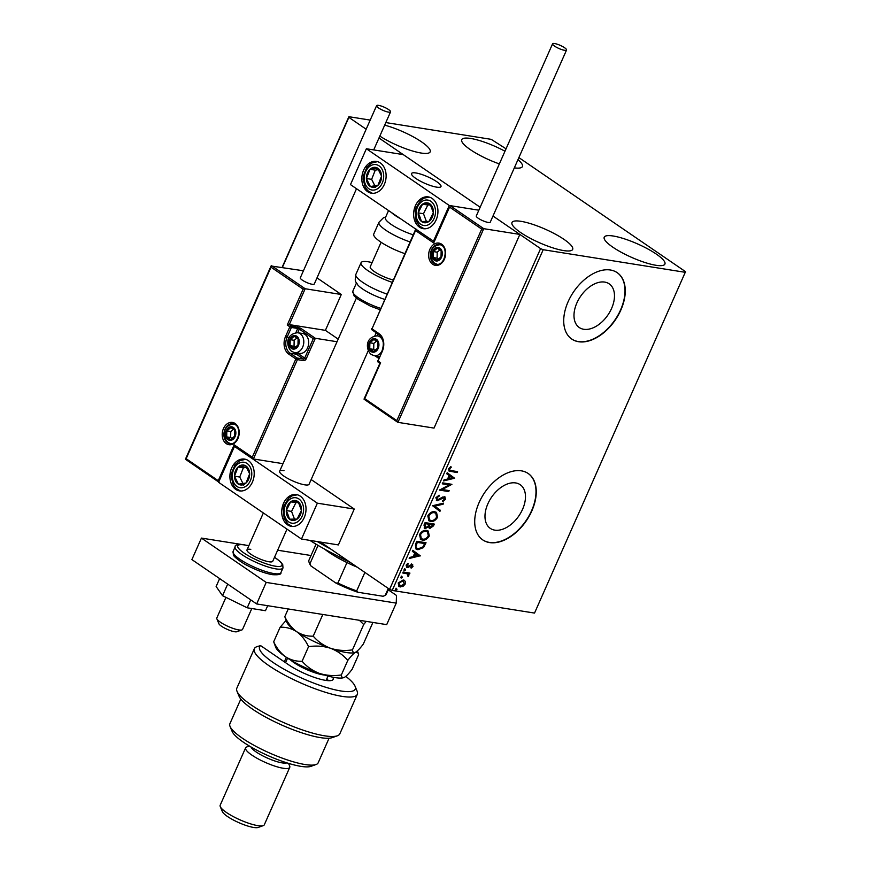 <?xml version="1.0" encoding="UTF-8"?>
<svg xmlns="http://www.w3.org/2000/svg" width="871" height="871" viewBox="0 0 871 871"><rect width="100%" height="100%" fill="white"/><g stroke="black" fill="none" stroke-linecap="round" stroke-linejoin="round"><path stroke-width="1.31" d="M494.772 530.134A26.468 16.549 124.4 0 0 520.891 512.649A26.468 16.549 124.4 0 0 520.183 484.69A26.468 16.549 124.4 0 0 515.686 482.937A26.468 16.549 124.4 0 0 489.567 500.411A26.468 16.549 124.4 0 0 490.275 528.37A26.468 16.549 124.4 0 0 494.772 530.134M583.777 329.282A26.468 16.549 124.4 0 0 609.896 311.807A26.468 16.549 124.4 0 0 609.188 283.848A26.468 16.549 124.4 0 0 604.692 282.084A26.468 16.549 124.4 0 0 578.573 299.57A26.468 16.549 124.4 0 0 579.28 327.529A26.468 16.549 124.4 0 0 583.777 329.282M578.594 341.726A40.229 25.15 124.4 0 0 618.29 315.16A40.229 25.15 124.4 0 0 617.212 272.667A40.229 25.15 124.4 0 0 610.386 269.999A40.229 25.15 124.4 0 0 570.69 296.565A40.229 25.15 124.4 0 0 571.768 339.059A40.229 25.15 124.4 0 0 578.594 341.726M571.637 338.971A40.229 25.15 124.4 0 0 578.333 341.552A40.229 25.15 124.4 0 0 617.975 315.095A40.229 25.15 124.4 0 0 617.082 272.579M489.589 542.579A40.229 25.15 124.4 0 0 529.285 516.002A40.229 25.15 124.4 0 0 528.207 473.508A40.229 25.15 124.4 0 0 521.381 470.841A40.229 25.15 124.4 0 0 481.685 497.417A40.229 25.15 124.4 0 0 482.763 539.911A40.229 25.15 124.4 0 0 489.589 542.579M482.632 539.813A40.229 25.15 124.4 0 0 489.339 542.393A40.229 25.15 124.4 0 0 528.969 515.937A40.229 25.15 124.4 0 0 528.076 473.421M384.677 125.141A33.185 7.36 -156.1 0 1 416.392 138.609A33.185 7.36 -156.1 0 1 430.176 151.859A33.185 7.36 -156.1 0 1 421.205 153.046A33.185 7.36 -156.1 0 1 379.821 136.105M613.195 236.008A33.185 7.36 -156.1 0 1 647.719 248.899A33.185 7.36 -156.1 0 1 664.911 264.087A33.185 7.36 -156.1 0 1 655.939 265.274A33.185 7.36 -156.1 0 1 621.415 252.372A33.185 7.36 -156.1 0 1 604.224 237.195A33.185 7.36 -156.1 0 1 613.195 236.008M520.956 221.321A33.185 7.36 -156.1 0 1 555.48 234.223A33.185 7.36 -156.1 0 1 572.672 249.4A33.185 7.36 -156.1 0 1 563.7 250.587A33.185 7.36 -156.1 0 1 529.176 237.696A33.185 7.36 -156.1 0 1 511.985 222.508A33.185 7.36 -156.1 0 1 520.956 221.321M499.355 163.911A33.185 7.36 -156.1 0 1 461.728 139.654A33.185 7.36 -156.1 0 1 470.699 138.467A33.185 7.36 -156.1 0 1 504.973 151.227M517.962 159.665A33.185 7.36 -156.1 0 1 522.426 166.546A33.185 7.36 -156.1 0 1 514.326 167.863M320.572 542.078L389.598 589.329L540.586 248.616L543.199 249.705L392.211 590.429L534.533 613.075L685.542 271.676L518.876 157.597M506.051 148.81L491.211 139.349L385.82 122.571M370.197 120.089L348.89 116.703L348.868 117.378L366.158 129.213M378.983 137.999L480.15 207.244L403.273 154.613L366.375 148.745L350.48 184.608L433.889 241.441M364.241 399.299L364.709 398.624L364.241 399.299L364.709 398.624L396.838 420.617L481.707 229.095L483.753 228.681L519.856 234.419L492.986 216.03L540.586 248.616M348.868 117.378L282.378 267.419M405.233 581.273L405.2 584.06L402.935 586.477L398.951 586.597L398.221 582.949L403.262 579.955L405.233 581.273L405.2 584.06M403.186 572.018L409.936 573.085L409.501 574.054L408.51 573.902L408.325 576.45L407.28 573.858L402.761 572.987L403.186 572.018M407.334 573.891L402.87 572.726M412.157 566.346L411.145 564.909L411.645 565.987L411.145 564.909L410.437 565.05L406.637 567.13L406.115 565.137L407.911 563.297L408.281 563.94L406.986 565.159L407.552 566.509L412.059 564.299L413.017 566.422L411.232 568.132L410.905 567.467L412.157 566.346L411.667 565.268L408.347 567.326L406.485 567.228M406.997 566.15L407.552 566.509M412.059 564.299L412.68 564.528M415.521 544.201L416.806 541.283L426.039 542.742L423.535 547.587L417.884 549.721L416.098 549.057L415.521 544.201M433.682 523.983L433.007 525.496L429.436 528.022L429.958 528.381L428.51 526.89L425.277 528.501L423.97 525.115L425.081 522.611L434.313 524.081L433.518 525.855L429.958 528.381L429.174 528.087M428.51 526.89L424.765 528.142L425.277 528.501L424.406 528.174M432.571 505.713L443.579 503.155L443.11 504.211L434.76 506.149L440.41 510.319L439.942 511.364L432.571 505.713M442.272 483.83L442.697 482.861L451.918 484.33L442.261 489.513L449.142 490.602L448.717 491.571L439.485 490.101L449.131 484.918L442.272 483.83M451.418 470.634L457.558 471.614L457.133 472.583L449.011 471.048L448.685 468.783L450.797 466.573L451.298 467.183L449.632 468.914L449.893 470.22L451.418 470.634M543.199 249.705L685.521 272.362M454.629 478.212L443.557 480.934L444.025 479.877L447.552 479.061L449.109 475.533L446.725 473.77L447.193 472.724L454.564 478.375M444.373 496.731L445.527 499.323L442.893 501.5L442.664 500.651L444.591 499.159L443.981 497.711L437.188 500.76L435.859 497.711L439.126 495.218L439.245 496.067L436.839 497.798L437.623 499.802L442.751 497.003L445.125 497.025M436.894 499.388L437.623 499.802M444.068 498.8L443.862 497.504L442.533 498.103M442.011 497.744L436.665 500.411L437.188 500.76L436.393 500.455M434.792 511.756L436.523 512.409L437.569 517.298C435.522 520.531 433.192 521.903 430.557 521.413L428.859 520.782L427.835 515.828C429.871 512.649 432.179 511.288 434.792 511.756M426.518 530.417L428.249 531.081L429.294 535.97C427.258 539.193 424.917 540.564 422.283 540.085L420.584 539.443L419.561 534.5C421.597 531.321 423.916 529.96 426.518 530.417M420.258 555.785L409.185 558.496L409.642 557.451L413.17 556.623L414.738 553.107L412.353 551.343L412.821 550.287L420.192 555.948M405.2 569.068L405.603 569.993L404.482 570.668L404.068 569.743L405.2 569.068L405.603 569.993L403.959 570.32M404.057 570.385L404.068 569.743M401.912 576.46L402.326 577.397L401.204 578.072L400.791 577.146L401.912 576.46L402.326 577.397L400.682 577.723M400.78 577.789L400.791 577.146M396.566 588.535L396.98 589.46L395.848 590.146L395.445 589.221L396.566 588.535L396.98 589.46L395.336 589.787M395.434 589.852L395.445 589.221M282.117 267.375L348.89 116.703M392.211 590.429L389.598 589.329M456.927 471.516L457.133 472.583M456.611 472.224L448.772 470.841M450.655 466.671L451.298 467.183M450.775 466.823L449.534 467.956L450.046 468.304M449.534 467.956L449.632 468.914M449.12 468.565L449.686 470.013M454.041 478.016L443.785 480.4M447.182 472.746L454.118 477.852M449.872 476.099L449.36 475.74L448.162 478.44L452.376 477.939L449.872 476.099L448.674 478.8M451.232 484.222L441.749 489.154L442.261 489.513M448.511 490.504L448.717 491.571M448.195 491.211L439.648 489.85M442.381 483.568L449.131 484.918M438.679 495.359L439.245 496.067M438.734 495.719L436.327 497.439L436.839 497.798M436.327 497.439L437.111 499.442M444.841 496.862L445.527 499.323M445.016 498.963L442.381 501.141M442.827 503.329L443.11 504.211M442.599 503.852L434.76 506.149M434.248 505.79L440.41 510.319M439.888 509.96L439.43 510.994M436.251 512.246L437.569 517.298M437.046 516.939C435.01 520.172 432.669 521.544 430.034 521.054L430.557 521.413M430.034 521.054L428.608 520.586M435.5 513.084L433.845 512.366C431.766 511.985 429.915 513.063 428.282 515.588L429.338 519.737M430.982 520.444C433.072 520.825 434.945 519.747 436.6 517.189L435.772 513.248L434.368 512.714C432.288 512.333 430.426 513.411 428.793 515.948L429.588 519.922L430.982 520.444M424.765 528.142L424.155 527.968M424.591 524.473L425.701 527.532L428.031 526.28L429.033 524.277L425.081 523.373L425.19 527.184M425.701 527.532L424.95 527.118M429.24 524.56L430.361 527.412L432.931 524.897L429.457 524.07L429.849 527.064M430.361 527.412L429.588 526.999M429.457 524.07L429.762 524.919M432.931 524.897L429.98 524.418M425.081 523.373L425.113 524.832M429.033 524.277L425.603 523.721M427.977 530.907L429.294 535.97M428.772 535.611C426.736 538.844 424.395 540.216 421.76 539.726L422.283 540.085M421.76 539.726L420.334 539.258M427.226 531.756L425.571 531.027C423.502 530.646 421.64 531.724 420.007 534.261L421.074 538.398M422.718 539.116C424.798 539.497 426.67 538.409 428.325 535.861L427.498 531.92L426.093 531.386C424.014 531.005 422.163 532.083 420.519 534.62L421.314 538.594L422.718 539.116M425.407 542.644L423.023 547.228L423.535 547.587M423.023 547.228L417.361 549.361L417.884 549.721M417.361 549.361L415.859 548.872M415.445 545.703L416.915 548.24L418.309 548.752L422.892 546.934L424.667 543.558L416.806 542.045L415.445 545.703L416.665 548.044M424.667 543.558L417.329 542.393L415.957 546.052M419.67 555.589L409.414 557.973M412.81 550.309L419.746 555.426M415.5 553.662L414.977 553.314L413.79 556.014L418.004 555.502L415.5 553.662L414.302 556.362M411.548 563.94L413.017 566.422M412.495 566.063L410.709 567.772M407.672 563.417L408.281 563.94M407.77 563.591L406.474 564.8L406.986 565.159M406.474 564.8L407.029 566.15M404.677 568.709L405.091 569.634M409.305 572.987L409.501 574.054M407.987 573.543L408.88 575.753M408.357 575.404L407.802 576.101M401.4 576.112L401.814 577.038M404.677 583.701L402.413 586.129L402.935 586.477M402.413 586.129L400.127 587.032M399.604 586.684L398.7 586.401M404.188 580.238L404.721 580.913M403.502 581.12L402.315 580.565L398.537 582.721L400.029 585.715M398.537 582.721L400.551 586.063L399.364 585.519M400.551 586.063L404.373 583.918L402.827 580.913L399.049 583.069M402.315 580.565L403.251 580.913M396.044 588.186L396.457 589.112M284 470.645A16.092 3.571 23.9 0 0 279.645 471.222A16.092 3.571 23.9 0 0 287.985 478.582A16.092 3.571 23.9 0 0 304.719 484.831A16.092 3.571 23.9 0 0 309.074 484.254L368.281 350.643M231.697 467.901A16.092 12.042 99 0 1 244.588 459.104A16.092 12.042 99 0 1 252.416 482.099A16.092 12.042 99 0 1 239.525 490.896A16.092 12.042 99 0 1 231.697 467.901M304.24 517.559A16.092 12.042 -81 0 0 296.401 494.576A16.092 12.042 -81 0 0 283.51 503.373A16.092 12.042 -81 0 0 291.35 526.356A16.092 12.042 -81 0 0 304.24 517.559M317.36 503.177L301.475 539.04L218.567 482.294L234.462 446.431L317.36 503.177L354.257 509.045L311.165 479.551M301.475 539.04L338.373 544.919L354.257 509.045M234.462 446.431L235.137 446.529M415.913 172.959A16.092 3.571 -156.1 0 1 432.647 179.219A16.092 3.571 -156.1 0 1 440.987 186.579A16.092 3.571 -156.1 0 1 436.643 187.145A16.092 3.571 -156.1 0 1 419.898 180.896A16.092 3.571 -156.1 0 1 411.558 173.536A16.092 3.571 -156.1 0 1 415.913 172.959M436.153 219.884A16.092 12.042 99 0 1 423.262 228.681A16.092 12.042 99 0 1 415.423 205.698A16.092 12.042 99 0 1 428.314 196.9A16.092 12.042 99 0 1 436.153 219.884M363.61 170.226A16.092 12.042 -81 0 0 371.438 193.21A16.092 12.042 -81 0 0 384.34 184.412A16.092 12.042 -81 0 0 376.501 161.429A16.092 12.042 -81 0 0 363.61 170.226M366.375 148.745L449.284 205.491L433.388 241.365M449.284 205.491L478.843 210.205L450.067 205.621L483.753 228.681L397.927 422.348L434.03 428.097L519.856 234.419M241.92 629.918L236.836 631.725A10.06 2.232 -156.1 0 1 222.693 627.011A10.06 2.232 -156.1 0 1 218.926 623.788L216.857 618.802A14.078 3.125 23.9 0 0 222.127 623.32A14.078 3.125 23.9 0 0 241.92 629.918A14.078 3.125 23.9 0 0 242.552 629.417L251.806 608.524M417.645 179.611A16.092 3.571 23.9 0 0 432.364 186.133A16.092 3.571 23.9 0 0 440.987 186.579A16.092 3.571 23.9 0 0 434.901 180.504A16.092 3.571 23.9 0 0 420.181 173.971A16.092 3.571 23.9 0 0 411.558 173.536A16.092 3.571 23.9 0 0 417.645 179.611M225.948 597.364L216.803 618.007A14.078 3.125 23.9 0 0 216.857 618.802M396.838 420.617L397.688 422.25L364.078 399.234M481.707 229.095L449.578 207.102L433.682 242.965L415.554 230.554L372.004 328.824L378.994 333.615A13.272 9.929 99 0 1 382.304 351.307L378.014 360.986L380.605 362.761L364.709 398.624M449.578 207.102L433.736 241.779M433.682 242.965L434.172 241.485M415.554 230.554L416.044 229.073M372.32 330.022A1.209 0.751 -55.6 0 1 372.004 328.824L415.674 229.236M338.188 339.113L325.395 330.359L289.292 324.611L305.177 288.747L303.141 289.161L271.012 267.168L271.502 265.688L305.177 288.747L341.29 294.496L317 277.871M325.395 330.359L341.29 294.496M185.458 459.159L271.066 265.982L303.424 270.772M271.012 267.168L186.144 458.69L218.262 480.683L234.157 444.82L252.296 457.231L253.385 458.963L282.988 463.677M252.296 457.231L295.846 358.961L288.845 354.17A13.272 9.929 99 0 1 285.546 336.489L289.836 326.799L287.245 325.025L289.292 324.611L291.099 325.852L300.56 328.171L315.335 338.286L337.023 341.737M186.144 458.69L185.675 459.365M218.262 480.683L219.361 482.414M234.157 444.82L235.018 446.453L253.385 458.963L297.414 359.625L303.739 360.627A2.417 1.513 124.4 0 0 306.265 358.721L304.698 358.068L313.288 338.699L299.297 329.129L297.697 332.733M306.265 358.721L315.335 338.286L313.288 338.699M296.478 336.957A6.032 4.518 -81 0 0 294.213 336.348A6.032 4.518 -81 0 0 290.206 339.679A6.032 4.518 -81 0 0 290.087 345.667A6.032 4.518 -81 0 0 293.973 348.324A6.032 4.518 -81 0 0 297.98 345.003A6.032 4.518 -81 0 0 298.1 339.004A6.032 4.518 -81 0 0 296.478 336.957M296.336 337.708L294.213 336.348L290.206 339.679L290.087 345.667L293.973 348.324L297.98 345.003L298.1 339.004L296.336 337.708M305.079 334.486A10.06 7.523 -81 0 0 302.683 333.517L297.784 332.744A10.06 7.523 99 0 1 300.179 333.702A10.06 7.523 99 0 1 303.26 345.526A10.06 7.523 99 0 1 294.616 352.603L299.526 353.386A10.06 7.523 -81 0 0 308.16 346.299A10.06 7.523 -81 0 0 305.079 334.486M296.848 338.068L294.158 340.311L294.039 346.299L295.443 347.257M294.158 340.311L290.206 339.679M294.039 346.299L290.087 345.667M376.141 340.071A6.032 4.518 -81 0 0 373.877 339.461A6.032 4.518 -81 0 0 369.87 342.793A6.032 4.518 -81 0 0 369.75 348.781A6.032 4.518 -81 0 0 373.637 351.438A6.032 4.518 -81 0 0 377.644 348.106A6.032 4.518 -81 0 0 377.764 342.118A6.032 4.518 -81 0 0 376.141 340.071M376 340.822L373.877 339.461L369.87 342.793L369.75 348.781L373.637 351.438L377.644 348.106L377.764 342.118L376 340.822M382.315 350.893L381.988 350.937A10.06 7.523 99 0 1 374.28 355.716L379.179 356.5A10.06 7.523 -81 0 0 379.506 356.544M376.512 341.182L373.822 343.414L373.703 349.413L375.107 350.371M373.822 343.414L369.87 342.793M373.703 349.413L369.75 348.781M439.528 248.834A6.032 4.518 -81 0 0 437.264 248.224A6.032 4.518 -81 0 0 433.257 251.556A6.032 4.518 -81 0 0 433.137 257.544A6.032 4.518 -81 0 0 437.024 260.211A6.032 4.518 -81 0 0 441.031 256.88A6.032 4.518 -81 0 0 441.151 250.892A6.032 4.518 -81 0 0 439.528 248.834M439.387 249.585L437.264 248.224L433.257 251.556L433.137 257.544L437.024 260.211L441.031 256.88L441.151 250.892L439.387 249.585M439.899 249.944L437.209 252.187L437.09 258.175L438.494 259.133M437.209 252.187L433.257 251.556M437.09 258.175L433.137 257.544M233.09 428.194A6.032 4.518 -81 0 0 230.826 427.585A6.032 4.518 -81 0 0 226.819 430.905A6.032 4.518 -81 0 0 226.7 436.904A6.032 4.518 -81 0 0 230.575 439.561A6.032 4.518 -81 0 0 234.593 436.229A6.032 4.518 -81 0 0 234.713 430.241A6.032 4.518 -81 0 0 233.09 428.194M232.938 428.935L230.826 427.585L226.819 430.905L226.7 436.904L230.575 439.561L234.593 436.229L234.713 430.241L232.938 428.935M233.461 429.305L230.771 431.537L230.652 437.525L232.056 438.494M230.771 431.537L226.819 430.905M230.652 437.525L226.7 436.904M287.005 515.545A10.06 7.523 -81 0 0 289.553 519.181A10.06 7.523 -81 0 0 297.12 519.083A10.06 7.523 -81 0 0 301.442 510.373A10.06 7.523 -81 0 0 298.198 501.761A10.06 7.523 -81 0 0 290.62 501.848A10.06 7.523 -81 0 0 286.298 510.558A10.06 7.523 -81 0 0 287.005 515.545M288.105 514.903L289.553 519.181L297.12 519.083L301.442 510.373L298.198 501.761L290.62 501.848L286.298 510.558L288.105 514.903M298.59 502.654L295.9 502.687L291.567 511.397L294.496 519.149M295.9 502.687L290.62 501.848M291.567 511.397L286.298 510.558M418.918 217.87A10.06 7.523 -81 0 0 421.466 221.495A10.06 7.523 -81 0 0 429.033 221.408A10.06 7.523 -81 0 0 433.366 212.698A10.06 7.523 -81 0 0 430.111 204.075A10.06 7.523 -81 0 0 422.544 204.173A10.06 7.523 -81 0 0 418.211 212.883A10.06 7.523 -81 0 0 418.918 217.87M420.018 217.217L421.466 221.495L429.033 221.408L433.366 212.698L430.111 204.075L422.544 204.173L418.211 212.883L420.018 217.217M430.514 204.979L427.813 205.012L423.491 213.722L426.409 221.463M427.813 205.012L422.544 204.173M423.491 213.722L418.211 212.883M373.757 167.384A10.06 7.523 -81 0 0 369.99 169.312A10.06 7.523 -81 0 0 366.375 178.511A10.06 7.523 -81 0 0 370.36 186.514A10.06 7.523 -81 0 0 377.96 185.327A10.06 7.523 -81 0 0 381.563 176.127A10.06 7.523 -81 0 0 377.579 168.125A10.06 7.523 -81 0 0 373.757 167.384M373.964 168.745L369.99 169.312L366.375 178.511L370.36 186.514L377.96 185.327L381.563 176.127L377.579 168.125L373.964 168.745M378.439 169.649L375.259 170.15L371.645 179.35L374.889 185.861M371.645 179.35L366.375 178.511M375.63 187.352L370.36 186.514M375.259 170.15L369.99 169.312M241.844 465.07A10.06 7.523 -81 0 0 238.077 466.998A10.06 7.523 -81 0 0 234.462 476.197A10.06 7.523 -81 0 0 238.447 484.2A10.06 7.523 -81 0 0 246.047 483.002A10.06 7.523 -81 0 0 249.65 473.802A10.06 7.523 -81 0 0 245.666 465.8A10.06 7.523 -81 0 0 241.844 465.07M242.051 466.431L238.077 466.998L234.462 476.197L238.447 484.2L246.047 483.002L249.65 473.802L245.666 465.8L242.051 466.431M246.526 467.335L243.347 467.836L239.732 477.036L242.976 483.536M239.732 477.036L234.462 476.197M243.717 485.038L238.447 484.2M243.347 467.836L238.077 466.998M388.52 210.651L385.385 217.717A22.123 4.899 23.9 0 0 413.192 234.8M410.045 241.909A26.152 5.792 -156.1 0 1 378.95 222.301L373.757 234.016A26.152 5.792 23.9 0 0 404.852 253.635M384.59 299.352A22.123 4.899 -156.1 0 1 357.85 285.024A22.123 4.899 -156.1 0 1 357.633 284.763C355.836 280.887 354.432 283.325 355.847 274.43A26.152 5.792 23.9 0 0 357.121 277.686A26.152 5.792 23.9 0 0 386.942 294.05M393.18 279.961A16.092 3.571 -156.1 0 1 371.024 268.791A16.092 3.571 -156.1 0 1 370.24 266.787L381.106 242.269M392.135 282.324A26.152 5.792 -156.1 0 1 362.314 265.96A26.152 5.792 -156.1 0 1 361.051 262.715A26.152 5.792 -156.1 0 1 372.091 262.607M554.642 43.55A7.643 1.698 23.9 0 0 552.573 43.822A7.643 1.698 23.9 0 0 556.536 47.317A7.643 1.698 23.9 0 0 564.484 50.289A7.643 1.698 23.9 0 0 566.553 50.017A7.643 1.698 23.9 0 0 562.59 46.522A7.643 1.698 23.9 0 0 554.642 43.55M552.573 43.822L476.285 215.975A7.643 1.698 23.9 0 0 480.248 219.47A7.643 1.698 23.9 0 0 488.196 222.443A7.643 1.698 23.9 0 0 490.264 222.17L566.553 50.017M378.569 107.96A7.643 1.698 23.9 0 0 385.918 111.477A7.643 1.698 23.9 0 0 390.567 111.858A7.643 1.698 23.9 0 0 388.586 109.561A7.643 1.698 23.9 0 0 381.248 106.044A7.643 1.698 23.9 0 0 376.599 105.663A7.643 1.698 23.9 0 0 378.569 107.96M376.599 105.663L300.31 277.816A7.643 1.698 23.9 0 0 302.291 280.114A7.643 1.698 23.9 0 0 309.63 283.63A7.643 1.698 23.9 0 0 314.279 284.011L356.5 188.735M267.691 605.693L265.481 610.702L247.212 607.795L250.728 599.869M247.212 607.795L222.541 595.699L227.679 584.093M222.541 595.699L216.128 586.51L219.634 578.594M256.662 603.941L266.199 582.416L396.24 603.113L386.702 624.638L256.662 603.941L191.892 559.596L201.43 538.082L241.474 544.451M388.237 589.809L396.49 595.448L396.24 603.113M246.58 545.268L248.877 545.627M277.642 550.211L311.023 555.524M266.199 582.416L201.43 538.082M286.984 529.133L272.743 561.272A14.078 3.125 -156.1 0 1 268.943 561.773A14.078 3.125 -156.1 0 1 254.299 556.308A14.078 3.125 -156.1 0 1 247.005 549.862A14.078 3.125 -156.1 0 1 250.804 549.361M348.476 561.185A86.49 19.173 -156.1 0 1 330.349 552.236A86.49 19.173 -156.1 0 1 309.913 540.39M317.273 541.555A90.519 20.066 23.9 0 0 330.49 548.937A90.519 20.066 23.9 0 0 330.904 549.155M337.121 555.72A44.258 9.81 23.9 0 0 350.567 562.612M357.273 567.206A42.244 9.363 -156.1 0 1 346.974 562.579A42.244 9.363 -156.1 0 1 324.622 549.133M364.884 572.41L356.685 590.897L357.807 592.236A41.035 9.091 -156.1 0 1 335.858 583.026L310.991 565.998A41.035 9.091 -156.1 0 1 309.771 563.983L309.151 562.492A42.244 9.363 23.9 0 0 309.891 563.842L310.991 565.998M388.292 588.437L385.189 595.437L383.109 596.265L357.807 592.236M335.858 583.026L337.915 583.026A42.244 9.363 23.9 0 0 356.685 590.897M346.974 562.579L337.915 583.026M318.067 545.388L309.891 563.842M316.053 544.19L308.998 560.097A42.244 9.363 23.9 0 0 309.151 562.492M385.189 595.437A42.244 9.363 23.9 0 0 386.234 594.327L388.716 588.731M332.766 677.181A28.166 6.239 -156.1 0 1 331.905 680.36A28.166 6.239 -156.1 0 1 288.965 665.009L260.581 645.585A52.304 11.595 23.9 0 0 283.968 669.178A52.304 11.595 23.9 0 0 341.094 691.008A52.304 11.595 23.9 0 0 355.041 686.174A52.304 11.595 23.9 0 0 345.809 676.386M355.041 686.174L357.11 691.16A56.321 12.488 -156.1 0 1 357.317 694.35A56.321 12.488 -156.1 0 1 342.096 696.365A56.321 12.488 -156.1 0 1 283.51 674.481A56.321 12.488 -156.1 0 1 254.332 648.721A56.321 12.488 -156.1 0 1 256.825 646.718L257.881 646.347M316.031 764.531L310.936 766.349A44.258 9.81 -156.1 0 1 300.941 766.36A44.258 9.81 -156.1 0 1 259.22 751.433A44.258 9.81 -156.1 0 1 232.143 731.433L230.064 726.447A48.275 10.702 23.9 0 0 259.612 748.265A48.275 10.702 23.9 0 0 305.122 764.542A48.275 10.702 23.9 0 0 316.031 764.531A48.275 10.702 23.9 0 0 318.165 762.822L329.075 738.205M240.81 699.086L229.9 723.703A48.275 10.702 23.9 0 0 230.064 726.447M286.864 762.854A20.12 4.464 -156.1 0 1 282.226 762.898A20.12 4.464 -156.1 0 1 263.107 756.028A20.12 4.464 -156.1 0 1 250.913 746.926M288.562 763.377L289.662 766.023A24.138 5.346 -156.1 0 1 289.749 767.395A24.138 5.346 -156.1 0 1 283.217 768.255A24.138 5.346 -156.1 0 1 258.11 758.87A24.138 5.346 -156.1 0 1 245.611 747.83A24.138 5.346 -156.1 0 1 246.678 746.98L249.378 746.012M263.249 825.632L258.154 827.45A20.12 4.464 -156.1 0 1 253.613 827.45A20.12 4.464 -156.1 0 1 234.647 820.667A20.12 4.464 -156.1 0 1 222.345 811.576L220.265 806.59A24.138 5.346 23.9 0 0 235.039 817.499A24.138 5.346 23.9 0 0 257.794 825.632A24.138 5.346 23.9 0 0 263.249 825.632A24.138 5.346 23.9 0 0 264.316 824.772L289.749 767.395M245.611 747.83L220.178 805.218A24.138 5.346 23.9 0 0 220.265 806.59M254.332 648.721L236.847 688.166A56.321 12.488 23.9 0 0 237.043 691.356A56.321 12.488 23.9 0 0 283.282 722.397A56.321 12.488 23.9 0 0 337.338 735.799A56.321 12.488 23.9 0 0 339.832 733.807L357.317 694.35M284.327 661.84L286.341 657.322M337.338 735.799L332.243 737.617A52.304 11.595 -156.1 0 1 282.052 725.173A52.304 11.595 -156.1 0 1 239.122 696.354L237.043 691.356M327.986 680.654A24.138 5.346 23.9 0 0 326.919 678.542M260.581 645.585L257.239 646.587M372.908 622.438L363.294 644.115C360.137 648.318 357.556 651.029 355.553 652.248C353.735 653.054 352.701 652.259 352.472 649.853C344.905 651.018 337.578 650.485 330.512 648.264C323.707 645.661 317.948 641.622 313.222 636.146L322.825 614.469M352.472 649.853L363.697 624.529L366.212 621.371M359.418 620.294L363.697 624.529M313.222 636.146C307.343 636.407 301.823 634.926 296.673 631.682C291.774 628.067 287.822 623.07 284.806 616.69L288.225 608.96M284.806 616.69L286.907 622.351A38.215 8.47 -156.1 0 0 296.673 631.682C301.584 635.307 305.536 640.305 308.552 646.685C316.119 645.52 323.446 646.053 330.512 648.264A38.215 8.47 -156.1 0 1 296.673 631.682C291.535 628.448 286.015 626.968 280.135 627.229L286.091 620.402M355.553 652.248L354.965 652.51A38.215 8.47 -156.1 0 1 354.965 652.51A38.215 8.47 -156.1 0 1 330.512 648.264C337.317 650.877 343.076 654.916 347.801 660.392C350.959 656.201 353.539 653.479 355.553 652.248L358.231 653.087L358.623 654.654L352.167 669.222C349.021 673.414 346.429 676.136 344.426 677.355L343.838 677.616A38.215 8.47 -156.1 0 1 319.385 673.37A38.215 8.47 -156.1 0 1 285.546 656.788A38.215 8.47 -156.1 0 1 275.78 647.458L273.679 641.796L280.135 627.229M344.426 677.355C342.608 678.161 341.584 677.366 341.345 674.96C333.778 676.114 326.451 675.591 319.385 673.37C312.58 670.768 306.821 666.718 302.095 661.252C296.216 661.514 290.696 660.033 285.546 656.788C280.647 653.174 276.695 648.176 273.679 641.796M302.095 661.252L308.552 646.685M341.345 674.96L347.801 660.392M441.597 244.174A11.269 8.427 99 0 1 444.395 259.188A11.269 8.427 99 0 1 432.691 264.261A11.269 8.427 99 0 1 429.893 249.248A11.269 8.427 99 0 1 441.597 244.174M433.965 263.314A10.06 7.523 -81 0 0 436.349 264.272C444.471 266.036 448.489 248.997 441.706 245.295L439.517 244.413A10.06 7.523 -81 0 0 430.873 251.49A10.06 7.523 -81 0 0 433.965 263.314M441.575 245.165A10.06 7.523 -81 0 0 439.517 244.413M378.145 334.072L377.361 335.836M377.023 356.152L379.059 357.546M378.33 362.184A1.209 0.751 -55.6 0 1 378.014 360.986L377.698 360.627A1.209 1.209 0 0 0 378.123 362.107L379.887 363.316M378.025 360.583L382.304 351.307M379.31 334.812A1.209 0.751 -55.6 0 1 378.994 333.615M226.253 443.611A11.269 8.427 99 0 1 223.444 428.608A11.269 8.427 99 0 1 235.148 423.524A11.269 8.427 99 0 1 237.957 438.538A11.269 8.427 99 0 1 226.253 443.611M235.126 424.515A10.06 7.523 -81 0 0 233.069 423.763A10.06 7.523 -81 0 0 224.435 430.851A10.06 7.523 -81 0 0 227.516 442.664A10.06 7.523 -81 0 0 229.911 443.633C238.023 445.386 242.04 428.358 235.257 424.645L233.069 423.763M287.245 325.025L303.141 289.161M297.109 358.014L303.435 359.015L296.445 354.225L290.119 353.223L297.109 358.014A1.209 0.751 124.4 0 0 295.846 358.961L297.414 359.625A1.209 0.904 99 0 0 297.109 358.014M289.281 337.491L287.114 337.142A12.074 9.026 -81 0 0 290.119 353.223A1.209 0.751 124.4 0 0 288.845 354.17M297.381 353.049A10.866 8.133 -81 0 0 297.708 353.278A1.209 0.751 -55.6 0 1 296.445 354.225A12.074 9.026 99 0 1 294.692 352.613M295.846 332.7L297.73 328.465L291.404 327.463L287.114 337.142L285.546 336.489M297.708 353.278L304.698 358.068A1.209 0.751 -55.6 0 1 303.435 359.015A1.209 0.904 -81 0 1 303.739 360.627M291.099 325.852A1.209 0.751 124.4 0 0 289.836 326.799L291.404 327.463A1.209 0.904 -81 0 0 291.099 325.852M297.425 326.854A1.209 0.904 99 0 1 297.73 328.465L299.297 329.129A1.209 0.751 124.4 0 1 300.56 328.171M296.793 336.239A6.837 5.117 -81 0 0 289.684 339.32A6.837 5.117 -81 0 0 291.393 348.433A6.837 5.117 -81 0 0 298.492 345.352A6.837 5.117 -81 0 0 296.793 336.239M376.457 339.352A6.837 5.117 -81 0 0 369.348 342.434A6.837 5.117 -81 0 0 371.057 351.546A6.837 5.117 -81 0 0 378.156 348.465A6.837 5.117 -81 0 0 376.457 339.352M380.867 336.402L377.448 335.858A10.06 7.523 99 0 1 379.832 336.816A10.06 7.523 99 0 1 383.284 342.771M439.844 248.115A6.837 5.117 -81 0 0 432.735 251.207A6.837 5.117 -81 0 0 434.444 260.309A6.837 5.117 -81 0 0 441.553 257.228A6.837 5.117 -81 0 0 439.844 248.115M233.406 427.476A6.837 5.117 -81 0 0 226.297 430.557A6.837 5.117 -81 0 0 227.995 439.67A6.837 5.117 -81 0 0 235.105 436.589A6.837 5.117 -81 0 0 233.406 427.476M285.078 516.971A12.869 9.635 -81 0 0 298.034 521.5A12.869 9.635 -81 0 0 302.662 503.961A12.869 9.635 -81 0 0 289.716 499.442A12.869 9.635 -81 0 0 285.078 516.971M416.991 219.296A12.869 9.635 -81 0 0 429.947 223.814A12.869 9.635 -81 0 0 434.585 206.285A12.869 9.635 -81 0 0 421.629 201.756A12.869 9.635 -81 0 0 416.991 219.296M373.692 164.608A12.869 9.635 -81 0 0 364.252 178.849A12.869 9.635 -81 0 0 374.247 190.03A12.869 9.635 -81 0 0 383.697 175.79A12.869 9.635 -81 0 0 373.692 164.608M375.739 161.766A16.092 12.042 99 0 1 377.546 161.658M241.779 462.283A12.869 9.635 -81 0 0 232.339 476.524A12.869 9.635 -81 0 0 242.334 487.716A12.869 9.635 -81 0 0 251.784 473.476A12.869 9.635 -81 0 0 241.779 462.283M243.826 459.442A16.092 12.042 99 0 1 245.633 459.344M399.277 218.011A22.123 4.899 -156.1 0 1 391.896 212.96M379.996 309.706L370.534 306.178L358.264 299.45L354.094 295.868L352.799 291.241A22.123 4.899 23.9 0 0 353.876 293.995A22.123 4.899 23.9 0 0 380.616 308.323M280.919 572.617C281.464 574.403 278.568 575.078 272.242 574.653C264.697 573.27 256.303 570.178 247.048 565.355C242.595 563.341 233.134 556.417 233.374 554.816L233.101 551.43A26.152 5.792 23.9 0 0 246.656 563.385A26.152 5.792 23.9 0 0 273.853 573.553A26.152 5.792 23.9 0 0 280.919 572.617L282.988 567.957A26.152 5.792 -156.1 0 1 275.922 568.883A26.152 5.792 -156.1 0 1 248.714 558.725A26.152 5.792 -156.1 0 1 235.17 546.759C234.593 544.985 237.489 544.31 243.847 544.734L248.79 545.823M248.758 545.888A24.138 5.346 23.9 0 0 244.326 544.919A24.138 5.346 23.9 0 0 244.054 553.052A24.138 5.346 23.9 0 0 275.421 566.204A24.138 5.346 23.9 0 0 274.507 557.298M324.437 675.025A22.123 4.899 -156.1 0 1 290.729 660.098M376.207 332.755L374.802 335.934M356.391 298.045L279.645 471.222M247.005 549.862L263.358 512.954M364.034 399.081L379.919 363.218M378.7 358.351L375.031 355.836M381.988 350.937C384.405 343.838 383.447 338.438 379.103 334.736L372.113 329.946A1.209 1.209 0 0 1 371.688 328.465M376.903 335.792L377.774 333.822M218.686 482.022L185.501 459.3M297.784 332.744C284.752 333.822 286.374 347.355 291.676 351.427L294.616 352.603M377.448 335.858C364.416 336.935 366.027 350.469 371.34 354.541L374.28 355.716M440.835 244.62C427.803 245.698 429.425 259.231 434.727 263.303L437.667 264.49M234.386 423.97C221.365 425.059 222.976 438.592 228.289 442.664L231.229 443.84M297.414 494.793L292.231 495.817L288.704 498.19L284.131 505.387L283.271 508.893L284.175 518.441L287.865 523.983L292.373 526.465M429.327 197.118L424.144 198.131L420.617 200.504L416.055 207.712L415.184 211.207L416.088 220.766L419.778 226.297L424.286 228.779M377.513 161.647L371.525 163.062L367.083 166.916L363.403 175.539L363.142 179.154L365.254 187.407L367.867 190.749L372.472 193.318M245.589 459.333L239.612 460.748L235.17 464.591L231.49 473.225L231.229 476.829L233.341 485.093L235.954 488.424L240.548 490.994M378.95 222.301L383.48 217.728L385.722 216.966M355.847 274.43L361.051 262.715M352.799 291.241L356.446 283.031M390.567 111.858L373.703 149.91M233.101 551.43L235.17 546.759M274.539 557.233L280.582 561.849L282.727 564.593L282.988 567.957M285.546 662.679L287.561 658.128M357.339 650.942L358.231 653.087M326.07 680.447L328.019 676.059"/></g></svg>
